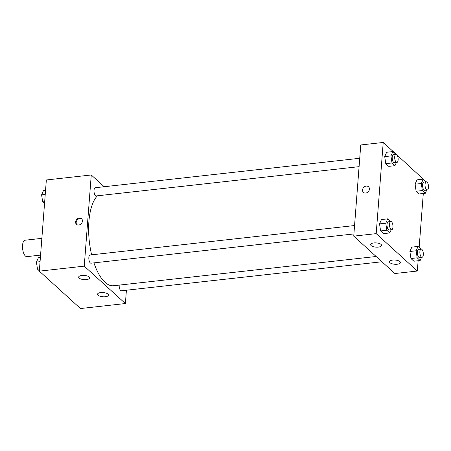 <?xml version="1.0" encoding="UTF-8"?>
<svg xmlns="http://www.w3.org/2000/svg" width="451" height="451" viewBox="0 0 451 451"><rect width="100%" height="100%" fill="white"/><g stroke="black" fill="none" stroke-linecap="round" stroke-linejoin="round"><path stroke-width="0.68" d="M41.853 238.353L25.064 240.22A8.253 3.377 83.6 0 0 22.55 245.31A8.253 3.377 83.6 0 0 26.891 256.63L40.567 255.108M126.41 290.224L125.384 303.54L80.47 308.54L39.333 271.147L46.346 179.972L91.26 174.971L104.204 186.731M78.75 225.015A3.783 3.129 132.3 0 1 76.473 224.333A3.783 3.129 132.3 0 1 76.704 219.423A3.783 3.129 132.3 0 1 81.563 218.729A3.783 3.129 132.3 0 1 82.11 222.456A3.783 3.129 132.3 0 1 78.75 225.015M125.384 303.54L84.247 266.146L39.333 271.147M84.247 266.146L91.26 174.971M81.834 219.017A3.783 3.129 -47.7 0 0 77.279 219.947A3.783 3.129 -47.7 0 0 76.783 224.57M108.003 294.108A5.502 2.114 4.4 0 1 108.499 295.084A5.502 2.114 4.4 0 1 102.851 296.769A5.502 2.114 4.4 0 1 97.529 294.238A5.502 2.114 4.4 0 1 101.926 292.513A5.502 2.114 4.4 0 1 108.003 294.108M89.151 276.97A5.502 2.114 4.4 0 1 89.648 277.946A5.502 2.114 4.4 0 1 83.999 279.631A5.502 2.114 4.4 0 1 78.671 277.1A5.502 2.114 4.4 0 1 83.069 275.375A5.502 2.114 4.4 0 1 89.151 276.97M359.729 158.278L95.279 187.723A4.127 1.686 83.6 0 0 94.056 192.013A4.127 1.686 83.6 0 0 96.193 195.931L359.086 166.656M119.199 285.105A4.127 1.686 83.6 0 0 119.199 285.122A4.127 1.686 83.6 0 0 121.37 290.782L381.941 261.766M354.554 225.545L90.104 254.995A4.127 1.686 83.6 0 0 88.847 257.538A4.127 1.686 83.6 0 0 91.017 263.198L353.911 233.922M97.427 195.79A46.774 19.134 83.6 0 0 88.898 221.599A46.774 19.134 83.6 0 0 91.643 254.821M93.938 262.871A46.774 19.134 83.6 0 0 113.5 285.742L376.14 256.495M353.742 236.138L394.879 273.526L417.338 271.028L376.196 233.635L353.742 236.138L360.755 144.963L383.215 142.46L396.187 154.253M397.252 264.23A5.502 2.114 4.4 0 1 389.478 261.727A5.502 2.114 4.4 0 1 393.875 260.001A5.502 2.114 4.4 0 1 399.958 261.597A5.502 2.114 4.4 0 1 400.454 262.572A5.502 2.114 4.4 0 1 397.252 264.23M373.823 242.937A5.502 2.114 4.4 0 1 381.101 244.459A5.502 2.114 4.4 0 1 381.597 245.434A5.502 2.114 4.4 0 1 375.948 247.12A5.502 2.114 4.4 0 1 370.621 244.589A5.502 2.114 4.4 0 1 373.823 242.937M385.763 163.668L388.734 166.363L385.763 163.668L384.72 156.615L385.763 163.668L392.004 162.969L390.955 155.922L392.877 151.575L395.831 154.259M386.642 152.269L384.72 156.615L386.642 152.269L392.877 151.575M416.115 191.252L419.086 193.953L416.115 191.252L415.072 184.205L416.115 191.252L422.356 190.559L421.307 183.512L423.23 179.16L426.184 181.843M416.995 179.853L415.072 184.205L416.995 179.853L423.23 179.16M410.94 258.519L413.911 261.219L410.94 258.519L409.891 251.472L410.94 258.519L417.181 257.825L416.132 250.779L418.054 246.426L421.008 249.11M411.819 247.125L409.891 251.472L411.819 247.125L418.054 246.426M376.196 233.635L383.215 142.46M397.213 155.183L424.329 180.158M423.303 193.479L419.154 247.424M418.128 260.751L417.338 271.028M379.539 223.888L380.588 230.935L383.559 233.635L380.588 230.935L379.539 223.888L381.467 219.536L379.539 223.888L385.78 223.189L387.702 218.842L390.656 221.526M369.414 189.195A3.783 3.129 132.3 0 1 367.097 192.622A3.783 3.129 132.3 0 1 363.438 192.374A3.783 3.129 132.3 0 1 363.664 187.469A3.783 3.129 132.3 0 1 368.523 186.776A3.783 3.129 132.3 0 1 369.414 189.195M368.523 186.776A3.783 3.129 -47.7 0 0 363.664 187.469A3.783 3.129 -47.7 0 0 363.438 192.374M396.373 162.501L394.969 165.669L392.004 162.969M395.961 154.242L393.469 154.518A4.127 1.686 83.6 0 0 392.212 157.066A4.127 1.686 83.6 0 0 394.383 162.721L396.874 162.445A4.127 1.686 83.6 0 0 398.098 158.154A4.127 1.686 83.6 0 0 395.961 154.242A4.127 1.686 83.6 0 0 394.704 156.785A4.127 1.686 83.6 0 0 396.874 162.445M394.969 165.669L388.734 166.363M390.955 155.922L384.72 156.615M426.725 190.091L425.321 193.254L422.356 190.559M426.313 181.826L423.822 182.108A4.127 1.686 83.6 0 0 422.564 184.651A4.127 1.686 83.6 0 0 424.735 190.311L427.227 190.034A4.127 1.686 83.6 0 0 428.45 185.744A4.127 1.686 83.6 0 0 426.313 181.826A4.127 1.686 83.6 0 0 425.056 184.374A4.127 1.686 83.6 0 0 427.227 190.034M425.321 193.254L419.086 193.953M421.307 183.512L415.072 184.205M391.197 229.768L389.794 232.936L386.828 230.241L385.78 223.189M390.786 221.509L388.294 221.791A4.127 1.686 83.6 0 0 387.037 224.333A4.127 1.686 83.6 0 0 389.207 229.993L391.699 229.711A4.127 1.686 83.6 0 0 392.922 225.427A4.127 1.686 83.6 0 0 390.786 221.509A4.127 1.686 83.6 0 0 389.529 224.051A4.127 1.686 83.6 0 0 391.699 229.711M389.794 232.936L383.559 233.635M386.828 230.241L380.588 230.935M387.702 218.842L381.467 219.536M421.55 257.358L420.146 260.526L417.181 257.825M421.138 249.099L418.646 249.375A4.127 1.686 83.6 0 0 417.389 251.917A4.127 1.686 83.6 0 0 419.56 257.577L422.051 257.301A4.127 1.686 83.6 0 0 423.275 253.011A4.127 1.686 83.6 0 0 421.138 249.099A4.127 1.686 83.6 0 0 419.881 251.641A4.127 1.686 83.6 0 0 422.051 257.301M420.146 260.526L413.911 261.219M416.132 250.779L409.891 251.472M44.531 203.576L42.659 201.873L41.61 194.826L43.538 190.474L45.557 190.249M44.677 201.648L42.659 201.873M45.235 194.42L41.61 194.826M39.355 270.842L37.484 269.14L36.435 262.093L38.358 257.746L40.381 257.521M39.502 268.914L37.484 269.14M40.06 261.687L36.435 262.093"/></g></svg>
